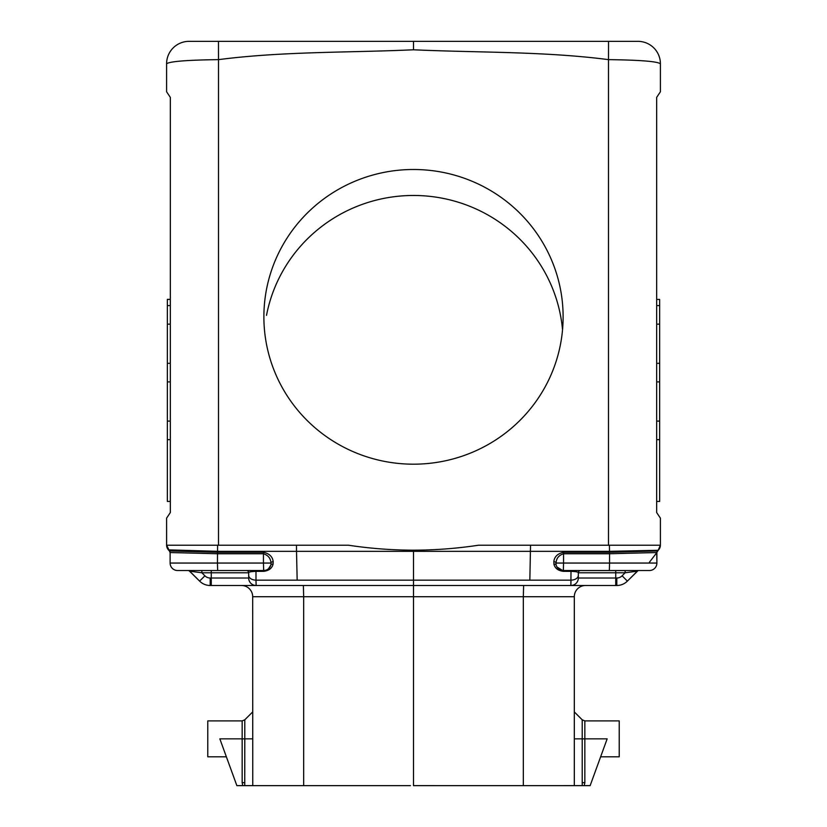 <?xml version="1.0" encoding="UTF-8"?>
<svg xmlns="http://www.w3.org/2000/svg" width="827" height="827" viewBox="0 0 827 827"><rect width="100%" height="100%" fill="white"/><g stroke="black" fill="none" stroke-linecap="round" stroke-linejoin="round"><path stroke-width="1.24" d="M170.114 552.415L169.452 550.958L170.114 552.539L217.449 553.749L170.114 552.539A2.243 2.243 0 0 0 169.452 550.947L170.114 552.539A2.243 2.243 179.4 0 0 169.452 550.947L170.114 552.529L170.114 563.053A7.484 7.484 0 0 0 177.598 570.527L188.101 570.527A2.243 2.243 -87.6 0 1 189.693 571.188L199.617 581.112L204.9 575.819L201.86 572.78L248.669 572.78A2.243 2.243 0 0 0 246.415 570.527L177.598 570.527L201.86 570.527L201.86 572.78L191.967 571.488A2.243 1.571 89.9 0 0 190.686 570.527M255.946 570.527L263.648 570.527L255.946 570.527L255.988 571.333C250.932 571.55 248.482 572.036 248.669 572.78L248.669 578.011A7.484 7.484 -45 0 0 256.143 585.495L255.988 580.151L413.5 580.151L413.5 550.193C435.447 550.12 457.104 548.456 478.492 545.22L608.496 545.22L608.496 59.637C544.269 51.305 478.419 52.752 413.5 49.785C348.58 52.752 282.731 51.305 218.504 59.637L218.473 41.35L638.165 41.35A22.443 22.443 0 0 1 660.411 63.793L660.411 91.756L656.669 97.369L656.669 512.554L660.411 518.167L660.411 544.983L658.209 550.286L609.344 551.33L296.521 551.33L297.162 580.151M248.669 572.78L248.669 575.344A7.484 4.807 180 0 0 255.988 580.151L255.988 571.333L263.699 571.333C268.899 570.682 272.021 568.294 273.075 564.19A2.243 1.416 15.5 0 0 270.863 565.037L270.45 566.164M263.699 571.333L263.451 563.053L270.946 563.053A7.391 5.665 1.8 0 1 270.863 565.037A7.484 7.484 0 0 1 263.648 570.527L217.646 570.527L217.449 563.053L170.114 563.053M169.566 551.061L168.78 550.275A7.484 7.484 0 0 1 166.599 545.22L166.589 518.167L170.331 512.554L166.589 518.167L166.589 544.983L170.114 552.539L169.452 550.958L170.114 552.529L169.452 550.958L170.114 552.529L169.452 550.958L170.114 552.529L169.452 550.958L170.114 552.529L169.452 550.958L170.114 552.529L169.452 550.958L170.114 552.529L169.452 550.958L217.677 552.312L217.449 553.749L263.451 553.749L263.441 552.312C269.323 553.552 272.569 556.654 273.179 561.605L273.075 564.19M188.101 570.527A2.243 2.243 112.5 0 1 189.331 570.899A2.243 2.243 112.5 0 0 188.101 570.527A2.243 2.243 92.4 0 1 189.083 570.754L199.617 581.112L189.693 571.188L201.86 572.78M169.452 550.947L168.388 549.852L217.656 551.33L296.521 551.33L296.469 545.22L348.508 545.22C369.896 548.456 391.553 550.12 413.5 550.193M580.585 570.527A2.243 2.243 0 0 0 578.331 572.78C578.518 572.036 576.068 571.55 571.012 571.333L570.857 585.495L615.743 585.495L570.857 585.495A7.484 7.484 0 0 0 578.331 578.011A7.484 7.484 -135 0 1 570.857 585.495L210.192 585.495L210.192 578.011A7.484 7.484 0 0 1 204.9 575.819M166.589 544.993L168.78 550.275A7.484 7.484 0 0 1 166.599 545.22L348.508 545.22M273.179 561.605A2.243 1.427 169.2 0 0 270.946 563.053C270.708 558.39 268.206 555.299 263.451 553.749L263.451 563.053L217.449 563.053L217.584 545.22L296.469 545.22M270.863 565.037L268.537 568.718L270.015 566.991M584.844 782.673L584.234 785.64L590.137 785.64L607.163 738.852L584.844 738.852L584.844 782.673L582.208 782.673L582.26 785.64L584.234 785.64L574.32 785.64L574.32 596.712A11.216 11.216 0 0 1 585.547 585.495L523.615 585.495L523.326 596.712L413.5 596.712L413.5 580.151L571.012 580.151A7.484 4.807 -0 0 0 578.331 575.344L578.331 578.011L616.808 578.011A7.484 7.484 0 0 0 622.1 575.819L625.14 572.78L625.14 570.527L615.743 570.527L615.743 585.495L616.808 585.495A14.958 14.958 157.5 0 0 627.383 581.112L637.307 571.188L625.14 572.78L615.743 572.78L615.743 570.527M578.331 572.78L578.331 575.344L578.331 572.78L615.743 572.78L578.331 572.78M656.896 552.302L657.548 550.958L656.886 552.529A2.243 2.243 180 0 1 657.548 550.947L656.886 552.529A2.243 2.243 0.6 0 1 657.548 550.947L609.323 552.312L563.559 552.312C557.677 553.552 554.431 556.654 553.821 561.605A2.243 1.427 10.8 0 1 556.054 563.053A7.391 5.665 178.2 0 0 556.137 565.037A7.484 7.484 0 0 0 563.352 570.527L563.301 571.333L571.012 571.333L571.054 570.527L563.352 570.527L625.14 570.568M647.458 570.527L638.899 570.527A2.243 2.243 -92.4 0 0 637.307 571.188L637.917 570.754A2.243 2.243 87.6 0 1 638.899 570.527A2.243 2.243 67.5 0 0 638.692 570.537M608.496 545.22L660.411 545.22A7.484 7.484 0 0 1 659.863 547.794A7.484 7.484 0 0 0 660.401 545.22L658.22 550.275A7.484 7.484 0 0 0 659.822 547.898A7.484 7.484 0 0 1 658.22 550.275L657.434 551.061M656.721 552.756L656.886 563.053L656.886 552.539L609.551 553.749L609.416 545.22L478.492 545.22M609.354 570.527L609.551 563.053L563.549 563.053L563.549 553.749C558.794 555.299 556.292 558.39 556.054 563.053L563.549 563.053L563.352 570.527L649.402 570.527A7.484 7.484 0 0 0 656.886 563.053L609.551 563.053L609.551 553.749L563.549 553.749L563.559 552.312M530.531 545.22L529.838 580.151M563.301 571.333C558.101 570.682 554.979 568.294 553.925 564.19A2.243 1.416 164.5 0 1 556.137 565.037L556.55 566.164L556.137 565.037M553.821 561.605L553.925 564.19M562.639 570.496L556.984 566.991L562.639 570.496M199.617 581.112A14.958 14.958 -157.5 0 0 210.192 585.495A14.958 14.958 -157.5 0 1 199.617 581.112A14.958 14.958 -157.5 0 0 210.192 585.495M211.257 570.527L211.257 585.495L256.091 585.495M585.547 585.495L540.693 585.495M275.732 585.495L241.453 585.495A11.216 11.216 0 0 1 252.68 596.712L252.762 785.65L244.792 785.64M252.68 596.712L303.674 596.712L303.385 585.495L241.453 585.495M413.5 464.185A149.615 147.34 0 0 0 563.011 311.303A149.615 147.34 0 0 0 413.5 169.494A149.615 147.34 0 0 0 263.989 311.303A149.615 147.34 0 0 0 413.5 464.185M413.5 49.785L413.5 41.35M263.648 570.527L217.646 570.527M264.361 570.496L265.064 570.392M266.377 570.02L267.162 569.658M660.411 545.22L660.411 518.167M170.331 97.369L166.589 91.756L170.331 97.369L170.331 512.554L170.331 501.431L167.343 501.431L167.343 439.664L170.331 439.664M170.331 305.566L167.343 305.566L167.343 299.353L170.331 299.353L170.331 287.61M256.143 585.495L255.988 580.151M636.314 570.527A2.243 1.571 90.1 0 0 635.033 571.488L625.14 572.78M637.917 570.754L627.383 581.112A14.958 14.958 157.5 0 1 616.808 585.495A14.958 14.958 157.5 0 0 627.383 581.112A14.958 14.958 157.5 0 1 616.808 585.495L616.808 578.011M609.551 553.749L656.886 552.529L656.886 563.053L656.886 552.539L649.402 562.267M649.402 570.527L638.899 570.527M574.32 785.64L574.32 596.712L523.326 596.712L523.326 785.65L574.32 785.64M584.844 720.896L584.844 738.852L574.32 738.852L574.32 711.923L582.208 719.8L584.844 720.896L619.216 720.896L619.216 756.808L600.629 756.808M523.326 785.65L413.5 785.64L413.5 596.712L303.674 596.712L303.674 785.65L252.762 785.65M416.57 785.65L413.5 785.64M410.43 785.65L303.674 785.65M244.74 785.64L236.863 785.64L219.837 738.852L244.792 738.852L244.74 785.64L252.68 785.64M242.766 785.64L242.156 782.673L244.792 782.673M242.156 782.673L242.156 720.896L207.784 720.896L207.784 756.808L226.371 756.808M637.669 570.899A2.243 2.243 -112.5 0 1 638.62 570.547A2.243 2.243 -112.5 0 0 637.669 570.899M570.857 585.495L571.012 580.151M166.589 63.793A22.443 22.443 0 0 1 188.835 41.35A22.443 22.443 0 0 0 166.589 63.793L166.589 91.756L166.589 63.793C169.576 61.425 186.881 60.04 218.504 59.637L218.504 545.22M170.331 184.524L170.331 97.472M656.669 143.547L656.669 97.369M188.835 41.35L218.473 41.35M563.115 41.35L263.885 41.35L563.115 41.35M608.527 41.35L608.496 59.637C640.119 60.04 657.424 61.425 660.411 63.793A22.443 22.443 0 0 0 638.165 41.35M660.411 91.756L660.411 63.793M170.331 421.098L167.343 421.098L167.343 324.143L170.331 324.143M167.343 363.332L170.331 363.332M167.343 381.898L170.331 381.898M167.343 421.098L167.343 439.664M167.343 299.446L170.331 299.446M167.343 305.566L167.343 324.143M656.669 299.446L659.657 299.446L659.657 439.664L656.669 439.664M659.657 439.664L659.657 501.431L656.669 501.431M659.657 324.143L656.669 324.143M659.657 363.332L656.669 363.332M659.657 305.566L656.669 305.566M659.657 381.898L656.669 381.898M659.657 421.098L656.669 421.098M562.536 329.828A149.615 147.34 0 0 0 413.5 195.472A149.615 147.34 0 0 0 266.501 315.376M211.257 585.495L211.257 578.011L248.669 578.011M211.257 578.011L210.192 578.011M217.677 552.312L263.441 552.312M627.383 581.112L622.1 575.819M582.208 782.673L582.208 719.81L574.32 711.923M252.68 711.923L244.792 719.8L242.156 720.896L244.792 719.8L244.792 738.852L252.524 738.852M656.896 552.353L658.209 550.286M189.083 570.754L189.693 571.188L189.083 570.754M656.886 552.539L657.548 550.958L656.886 552.539"/></g></svg>
